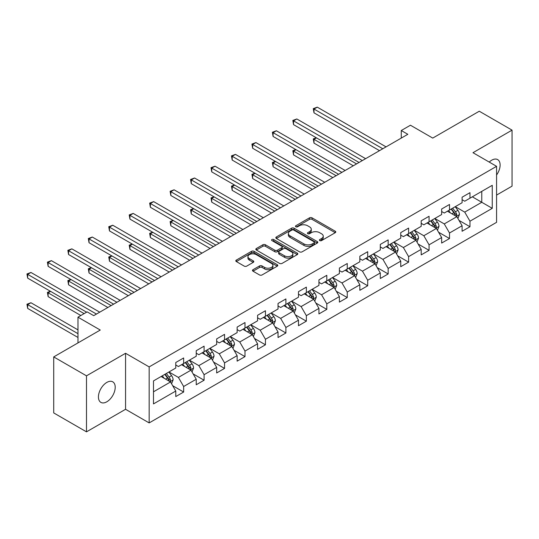 <?xml version="1.0" encoding="UTF-8"?>
<svg xmlns="http://www.w3.org/2000/svg" width="539" height="539" viewBox="0 0 539 539"><rect width="100%" height="100%" fill="white"/><g stroke="black" fill="none" stroke-linecap="round" stroke-linejoin="round"><path stroke-width="0.81" d="M319.762 240.596A1.273 0.734 0 0 0 321.561 240.596L335.238 232.7A1.819 1.051 0 0 0 335.77 231.959A1.819 1.051 0 0 0 335.238 231.218L312.074 217.844A1.819 1.051 0 0 0 309.501 217.844L295.823 225.74A1.273 0.734 0 0 0 295.453 226.259A1.273 0.734 0 0 0 295.823 226.778A1.273 0.734 0 0 0 297.629 226.778L299.394 225.753A5.821 3.362 0 0 1 307.634 225.753L309.561 226.872A5.821 3.362 0 0 1 311.266 229.25A5.821 3.362 0 0 1 309.561 231.629L307.796 232.646A1.273 0.734 0 0 0 307.419 233.165A1.273 0.734 0 0 0 307.796 233.69A1.273 0.734 0 0 0 309.595 233.69L311.367 232.666A5.821 3.362 0 0 1 319.6 232.666L321.534 233.778A5.821 3.362 0 0 1 323.238 236.156A5.821 3.362 0 0 1 321.534 238.534L319.762 239.559A1.273 0.734 0 0 0 319.391 240.077A1.273 0.734 0 0 0 319.762 240.596L319.762 239.559M106.816 401.798A11.865 6.852 120 0 0 114.571 391.341A11.865 6.852 120 0 0 112.752 381.828A11.865 6.852 120 0 0 106.816 382.421A11.865 6.852 120 0 0 99.068 392.877A11.865 6.852 120 0 0 100.881 402.384A11.865 6.852 120 0 0 106.816 401.798M496.581 174.986A11.865 6.852 120 0 0 497.665 159.605A11.865 6.852 120 0 0 491.73 160.191A11.865 6.852 120 0 0 489.23 162.077M253.007 269.702A1.819 1.051 0 0 0 252.474 270.443A1.819 1.051 0 0 0 253.007 271.184L259.508 274.937A1.819 1.051 0 0 0 262.082 274.937L277.262 266.172A1.819 1.051 0 0 0 277.794 265.431A1.819 1.051 0 0 0 277.262 264.689L254.098 251.315A1.819 1.051 0 0 0 251.524 251.315L236.345 260.081A1.819 1.051 0 0 0 235.806 260.822A1.819 1.051 0 0 0 236.345 261.563L244.194 266.098A1.819 1.051 0 0 0 246.768 266.098L253.263 262.345A1.819 1.051 0 0 0 253.795 261.604A1.819 1.051 0 0 0 253.263 260.863L249.368 258.612A4.871 2.81 0 0 1 247.947 256.625A4.871 2.81 0 0 1 250.952 254.031A4.871 2.81 0 0 1 256.254 254.637L271.508 263.443A4.871 2.81 0 0 1 272.929 265.431A4.871 2.81 0 0 1 269.924 268.024A4.871 2.81 0 0 1 264.622 267.418L262.082 265.949A1.819 1.051 0 0 0 259.508 265.949L253.007 269.702L253.007 271.184M496.581 195.084L512.05 186.15L512.05 130.142L479.272 111.223L432.736 138.092L410.449 125.223L401.272 130.519L407.828 134.305L93.705 315.659L87.15 311.872L77.973 317.175L77.973 342.905M86.496 375.831L86.496 431.847L125.567 409.29L125.567 353.281L86.496 375.831L53.718 356.912L100.261 330.043L77.973 317.175M125.567 353.281L149.162 366.904L496.581 166.322L496.581 222.331L149.162 422.913L149.162 366.904M512.05 130.142L472.979 152.699L496.581 166.322M299.529 251.834A1.819 1.051 0 0 0 302.103 251.834L317.282 243.069A1.819 1.051 0 0 0 317.815 242.321A1.819 1.051 0 0 0 317.282 241.58L294.119 228.206A1.819 1.051 0 0 0 291.545 228.206L276.366 236.971A1.819 1.051 0 0 0 275.827 237.719A1.819 1.051 0 0 0 276.366 238.46L299.529 251.834M272.431 240.872A1.273 0.734 0 0 1 273.724 241.054L273.724 239.538L297.272 253.135A1.819 1.051 0 0 1 297.804 253.876A1.819 1.051 0 0 1 297.272 254.617L282.092 263.389A1.819 1.051 0 0 1 279.519 263.389L256.355 250.015L262.85 246.289L262.85 244.773L256.355 248.526A1.819 1.051 0 0 0 255.816 249.267A1.819 1.051 0 0 0 256.355 250.015L256.355 248.526M262.85 246.289A1.819 1.051 0 0 1 265.424 246.289L265.424 244.773A1.819 1.051 0 0 0 262.85 244.773M265.424 244.773L274.816 250.197A1.819 1.051 0 0 0 277.39 250.197L281.702 247.711A1.819 1.051 0 0 0 282.234 246.97A1.819 1.051 0 0 0 281.702 246.222L271.925 240.576A1.273 0.734 0 0 1 271.548 240.057A1.273 0.734 0 0 1 272.336 239.377A1.273 0.734 0 0 1 273.724 239.538M86.496 431.847L53.718 412.921L53.718 356.912M172.696 385.708L183.644 392.035L183.644 386.503L196.23 379.24L196.23 384.765L204.092 380.224L204.092 374.699L216.678 367.43L216.678 372.961L224.547 368.413L224.547 362.888L237.133 355.625L237.133 361.15L244.996 356.609L244.996 351.084L257.581 343.815L257.581 349.339L265.451 344.798L265.451 339.274L278.036 332.011L278.036 337.535L285.899 332.994L285.899 327.469L298.485 320.2L298.485 325.724L306.354 321.183L306.354 315.659L318.94 308.396L318.94 313.92L326.802 309.379L326.802 303.855L339.388 296.585L339.388 302.109L347.257 297.568L347.257 292.044L359.843 284.781L359.843 290.305L367.706 285.764L367.706 280.24L380.291 272.97L380.291 278.495L388.161 273.953L388.161 268.429L400.746 261.166L400.746 266.69L408.609 262.149L408.609 256.625L421.195 249.355L421.195 254.88L429.064 250.339L429.064 244.814L441.65 237.544L441.65 243.076L449.513 238.534L449.513 233.003L462.098 225.74L462.098 231.265L469.968 226.724L469.968 221.199L492.255 208.33L492.255 185.322L481.765 191.379L481.765 202.273L492.255 208.33M183.644 392.035L175.775 396.576L175.775 391.044L153.487 403.913L153.487 380.905L175.775 368.036L175.775 362.511L183.644 357.97L183.644 363.495L196.23 356.232L196.23 350.707L204.092 346.166L204.092 351.691L216.678 344.421L216.678 338.896L224.547 334.355L224.547 339.88L237.133 332.617L237.133 327.085L244.996 322.544L244.996 328.076L257.581 320.806L257.581 315.281L265.451 310.74L265.451 316.265L278.036 309.002L278.036 303.47L285.899 298.929L285.899 304.454L298.485 297.191L298.485 291.666L306.354 287.125L306.354 292.65L318.94 285.38L318.94 279.856L326.802 275.314L326.802 280.839L339.388 273.576L339.388 268.051L347.257 263.51L347.257 269.035L359.843 261.765L359.843 256.241L367.706 251.7L367.706 257.224L380.291 249.961L380.291 244.436L388.161 239.895L388.161 245.42L400.746 238.15L400.746 232.626L408.609 228.085L408.609 233.609L421.195 226.346L421.195 220.822L429.064 216.28L429.064 221.805L441.65 214.535L441.65 209.011L449.513 204.47L449.513 209.994L462.098 202.731L462.098 197.207L469.968 192.666L469.968 198.19L492.255 185.322M181.542 364.708L190.981 370.158L178.396 377.421L168.956 371.971M175.775 365.011L178.396 366.527L183.644 363.495M178.396 377.421L183.644 386.503M190.981 370.158L196.23 379.24M201.997 352.897L211.436 358.347L198.851 365.617L189.411 360.167M196.23 353.2L198.851 354.716L204.092 351.691M198.851 365.617L204.092 374.699M211.436 358.347L216.678 367.43M222.445 341.093L231.885 346.543L219.299 353.806L209.86 348.356M216.678 341.396L219.299 342.905L224.547 339.88M219.299 353.806L224.547 362.888M231.885 346.543L237.133 355.625M242.9 329.282L252.34 334.732L239.754 342.002L230.315 336.552M237.133 329.585L239.754 331.101L244.996 328.076M239.754 342.002L244.996 351.084M252.34 334.732L257.581 343.815M263.349 317.478L272.788 322.928L260.202 330.191L250.763 324.741M257.581 317.781L260.202 319.29L265.451 316.265M260.202 330.191L265.451 339.274M272.788 322.928L278.036 332.011M283.804 305.667L293.243 311.118L280.657 318.387L271.218 312.937M278.036 305.97L280.657 307.486L285.899 304.454M280.657 318.387L285.899 327.469M293.243 311.118L298.485 320.2M304.252 293.863L313.691 299.313L301.106 306.576L291.666 301.126M298.485 294.166L301.106 295.675L306.354 292.65M301.106 306.576L306.354 315.659M313.691 299.313L318.94 308.396M324.707 282.052L334.146 287.503L321.561 294.772L312.121 289.322M318.94 282.355L321.561 283.871L326.802 280.839M321.561 294.772L326.802 303.855M334.146 287.503L339.388 296.585M345.155 270.248L354.595 275.698L342.009 282.962L332.57 277.511M339.388 270.551L342.009 272.06L347.257 269.035M342.009 282.962L347.257 292.044M354.595 275.698L359.843 284.781M365.61 258.437L375.05 263.888L362.464 271.151L353.025 265.707M359.843 258.74L362.464 260.256L367.706 257.224M362.464 271.151L367.706 280.24M375.05 263.888L380.291 272.97M386.059 246.633L395.498 252.077L382.912 259.347L373.473 253.896M380.291 246.929L382.912 248.445L388.161 245.42M382.912 259.347L388.161 268.429M395.498 252.077L400.746 261.166M406.514 234.822L415.953 240.273L403.367 247.536L393.928 242.092M400.746 235.125L403.367 236.641L408.609 233.609M403.367 247.536L408.609 256.625M415.953 240.273L421.195 249.355M426.962 223.011L436.401 228.462L423.816 235.732L414.376 230.281M421.195 223.314L423.816 224.83L429.064 221.805M423.816 235.732L429.064 244.814M436.401 228.462L441.65 237.544M447.417 211.207L456.856 216.658L444.271 223.921L434.832 218.47M441.65 211.51L444.271 213.026L449.513 209.994M444.271 223.921L449.513 233.003M456.856 216.658L462.098 225.74M472.326 196.823L481.765 202.273L464.726 212.117L455.28 206.666M462.098 199.699L464.726 201.215L469.968 198.19M464.726 212.117L469.968 221.199M125.567 409.29L149.162 422.913M401.272 130.519L401.272 138.092M153.487 391.806L170.533 381.962L161.094 376.512M170.533 381.962L175.775 391.044M459.019 220.404L469.968 226.724M438.571 232.215L449.513 238.534M418.116 244.019L429.064 250.339M397.667 255.83L408.609 262.149M377.212 267.634L388.161 273.953M356.764 279.445L367.706 285.764M336.309 291.249L347.257 297.568M315.861 303.059L326.802 309.379M295.406 314.864L306.354 321.183M274.951 326.674L285.899 332.994M254.502 338.479L265.451 344.798M234.047 350.289L244.996 356.609M213.599 362.093L224.547 368.413M193.144 373.904L204.092 380.224M320.274 240.778L321.534 240.05A5.821 3.362 0 0 0 323.238 237.672L323.238 236.156M311.266 229.25L311.266 230.759A5.821 3.362 0 0 1 309.561 233.138L308.301 233.865M335.238 231.218L335.238 232.7L312.074 219.36A1.819 1.051 0 0 0 309.501 219.36L296.335 226.959M317.262 243.082L294.119 229.722A1.819 1.051 0 0 0 291.545 229.722L276.386 238.474L276.366 236.971M314.069 242.846A1.273 0.734 0 0 0 314.439 242.321A1.273 0.734 0 0 0 314.069 241.802L293.735 230.065A1.273 0.734 0 0 0 291.936 230.065L290.07 231.143A5.821 3.362 0 0 0 288.365 233.522A5.821 3.362 0 0 0 290.07 235.9L303.962 243.924A5.821 3.362 0 0 0 312.202 243.924L314.069 242.846L314.069 244.356A1.273 0.734 0 0 0 314.439 243.837L314.439 242.321M288.365 233.522L288.365 235.031A5.821 3.362 0 0 0 290.07 237.409L290.07 235.9M314.069 244.356L312.202 245.434A5.821 3.362 0 0 1 303.962 245.434L290.07 237.409M265.424 246.289L274.816 251.713A1.819 1.051 0 0 0 277.39 251.713L281.702 249.227A1.819 1.051 0 0 0 282.234 248.479L282.234 246.97M273.724 241.054L297.252 254.63M284.565 255.83A4.871 2.81 0 0 0 289.874 256.436A4.871 2.81 0 0 0 292.879 253.842A4.871 2.81 0 0 0 291.451 251.854L286.081 248.748A1.819 1.051 0 0 0 283.507 248.748L279.195 251.241A1.819 1.051 0 0 0 278.663 251.982A1.819 1.051 0 0 0 279.195 252.724L284.565 255.83L284.565 257.339A4.871 2.81 0 0 0 289.874 257.952A4.871 2.81 0 0 0 292.879 255.351L292.879 253.842M278.663 251.982L278.663 253.498A1.819 1.051 0 0 0 279.195 254.24L279.195 252.724M284.565 257.339L279.195 254.24M272.929 265.431L272.929 266.946A4.871 2.81 0 0 1 269.924 269.54A4.871 2.81 0 0 1 264.622 268.934L262.082 267.465A1.819 1.051 0 0 0 259.508 267.465L253.034 271.205M247.947 256.625L247.947 258.141A4.871 2.81 0 0 0 249.368 260.128L249.368 258.612M253.242 262.358L249.368 260.128M277.241 266.185L254.098 252.825A1.819 1.051 0 0 0 251.524 252.825L236.365 261.583M457.894 218.45L459.45 214.522A4.912 2.836 -120 0 0 457.88 210.338L455.179 206.727M450.463 212.966L448.623 210.513M316.487 137.883L313.994 139.325L313.994 143.111L353.288 165.79M456.095 216.22L456.802 214.731A4.912 2.836 -120 0 0 455.394 211.773L452.686 208.162M451.453 208.876L454.458 212.885A2.5 1.442 60 0 1 454.916 213.639L456.802 214.731M451.116 209.071L453.818 212.683A4.912 2.836 60 0 1 455.226 215.64M313.994 143.111L313.274 138.907L356.562 163.903M313.274 138.907L316.198 137.721M382.784 148.764L313.994 109.046L317.276 107.153L386.059 146.871M379.51 150.657L313.994 112.833L313.994 109.046L313.274 108.629L317.276 107.153M313.994 112.833L313.274 108.629M437.439 230.261L439.002 226.333A4.912 2.836 -120 0 0 437.432 222.149L434.724 218.531M430.007 224.77L428.168 222.317M296.032 149.694L293.546 151.129L293.546 154.915L332.832 177.601M435.647 228.024L436.347 226.542A4.912 2.836 -120 0 0 434.939 223.584L432.238 219.973M431.005 220.68L434.01 224.689A2.5 1.442 60 0 1 434.461 225.45L436.347 226.542M430.661 220.882L433.369 224.493A4.912 2.836 60 0 1 434.778 227.445M293.546 154.915L292.825 150.718L336.114 175.707M292.825 150.718L295.749 149.525M416.991 242.065L418.547 238.137A4.912 2.836 -120 0 0 416.977 233.953L414.275 230.342M409.559 236.581L407.72 234.128M275.584 161.498L273.091 162.94L273.091 166.726L312.384 189.405M415.192 239.835L415.892 238.346A4.912 2.836 -120 0 0 414.491 235.395L411.783 231.777M410.55 232.491L413.554 236.5A2.5 1.442 60 0 1 414.013 237.261L415.892 238.346M410.213 232.686L412.914 236.298A4.912 2.836 60 0 1 414.323 239.255M273.091 166.726L272.37 162.522L315.659 187.518M272.37 162.522L275.294 161.336M362.329 160.568L293.546 120.857L296.821 118.964L365.61 158.675M359.055 162.461L293.546 124.637L293.546 120.857L292.825 120.44L296.821 118.964M293.546 124.637L292.825 120.44M341.881 172.379L273.091 132.661L276.372 130.768L345.155 170.486M338.6 174.272L273.091 136.448L273.091 132.661L272.37 132.244L276.372 130.768M273.091 136.448L272.37 132.244M396.536 253.876L398.099 249.948A4.912 2.836 -120 0 0 396.529 245.764L393.82 242.152M389.104 248.385L387.265 245.932M255.129 173.309L252.643 174.744L252.643 178.53L291.929 201.215M394.743 251.639L395.444 250.157A4.912 2.836 -120 0 0 394.036 247.199L391.334 243.588M390.101 244.295L393.099 248.304A2.5 1.442 60 0 1 393.558 249.065L395.444 250.157M389.758 244.497L392.466 248.108A4.912 2.836 60 0 1 393.868 251.066M252.643 178.53L251.922 174.333L295.21 199.322M251.922 174.333L254.846 173.14M376.087 265.68L377.644 261.752A4.912 2.836 -120 0 0 376.074 257.568L373.372 253.957M368.656 260.196L366.816 257.743M234.681 185.12L232.188 186.555L232.188 190.341L271.481 213.026M374.288 263.45L374.989 261.961A4.912 2.836 -120 0 0 373.588 259.01L370.879 255.398M369.646 256.106L372.651 260.115A2.5 1.442 60 0 1 373.103 260.876L374.989 261.961M369.309 256.301L372.011 259.913A4.912 2.836 60 0 1 373.419 262.87M232.188 190.341L231.467 186.137L274.755 211.133M231.467 186.137L234.391 184.951M355.632 277.491L357.195 273.563A4.912 2.836 -120 0 0 355.625 269.379L352.917 265.767M348.201 272L346.361 269.547M214.226 196.924L211.739 198.365L211.739 202.145L251.026 224.83M353.84 275.254L354.541 273.772A4.912 2.836 -120 0 0 353.133 270.814L350.431 267.203M349.198 267.917L352.196 271.919A2.5 1.442 60 0 1 352.654 272.68L354.541 273.772M348.854 268.112L351.563 271.723A4.912 2.836 60 0 1 352.964 274.681M211.739 202.145L211.018 197.948L254.307 222.937M211.018 197.948L213.943 196.755M321.426 184.183L252.643 144.472L255.917 142.579L324.707 182.29M318.151 186.076L252.643 148.252L252.643 144.472L251.922 144.054L255.917 142.579M252.643 148.252L251.922 144.054M300.978 195.994L232.188 156.276L235.469 154.383L304.252 194.101M297.696 197.887L232.188 160.063L232.188 156.276L231.467 155.859L235.469 154.383M232.188 160.063L231.467 155.859M280.523 207.798L211.739 168.087L215.014 166.194L283.804 205.911M277.248 209.691L211.739 171.874L211.739 168.087L211.018 167.669L215.014 166.194M211.739 171.874L211.018 167.669M335.184 289.295L336.74 285.367A4.912 2.836 -120 0 0 335.17 281.183L332.469 277.572M327.752 283.81L325.913 281.358M193.777 208.734L191.284 210.17L191.284 213.956L230.577 236.641M333.385 287.065L334.086 285.576A4.912 2.836 -120 0 0 332.684 282.625L329.976 279.013M328.743 279.721L331.748 283.73A2.5 1.442 60 0 1 332.199 284.491L334.086 285.576M328.406 279.916L331.108 283.534A4.912 2.836 60 0 1 332.516 286.485M191.284 213.956L190.563 209.752L233.852 234.748M190.563 209.752L193.488 208.566M260.074 219.609L191.284 179.891L194.566 177.998L263.349 217.716M256.793 221.502L191.284 183.678L191.284 179.891L190.563 179.48L194.566 177.998M191.284 183.678L190.563 179.48M314.729 301.106L316.292 297.178A4.912 2.836 -120 0 0 314.722 292.994L312.014 289.382M307.297 295.621L305.458 293.162M173.322 220.539L170.836 221.98L170.836 225.76L210.122 248.445M312.937 298.869L313.637 297.387A4.912 2.836 -120 0 0 312.229 294.429L309.527 290.817M308.295 291.532L311.293 295.534A2.5 1.442 60 0 1 311.751 296.295L313.637 297.387M307.951 291.727L310.659 295.338A4.912 2.836 60 0 1 312.061 298.296M170.836 225.76L170.115 221.563L213.404 246.552M170.115 221.563L173.039 220.37M239.619 231.413L170.836 191.702L174.11 189.809L242.9 229.526M236.345 233.306L170.836 195.489L170.836 191.702L170.115 191.284L174.11 189.809M170.836 195.489L170.115 191.284M294.281 312.91L295.837 308.982A4.912 2.836 -120 0 0 294.267 304.798L291.565 301.186M286.849 307.425L285.01 304.973M152.874 232.349L150.381 233.785L150.381 237.571L189.674 260.256M292.482 310.68L293.182 309.191A4.912 2.836 -120 0 0 291.781 306.24L289.072 302.628M287.839 303.336L290.844 307.345A2.5 1.442 60 0 1 291.296 308.106L293.182 309.191M287.503 303.531L290.204 307.149A4.912 2.836 60 0 1 291.612 310.1M150.381 237.571L149.66 233.367L192.949 258.363M149.66 233.367L152.584 232.181M219.171 243.224L150.381 203.506L153.662 201.62L222.445 241.331M215.89 245.117L150.381 207.293L150.381 203.506L149.66 203.095L153.662 201.62M150.381 207.293L149.66 203.095M273.825 324.721L275.389 320.793A4.912 2.836 -120 0 0 273.819 316.609L271.11 312.997M266.394 319.236L264.555 316.777M132.419 244.154L129.933 245.595L129.933 249.375L169.219 272.06M272.033 322.49L272.734 321.001A4.912 2.836 -120 0 0 271.326 318.044L268.624 314.432M267.391 315.147L270.389 319.149A2.5 1.442 60 0 1 270.847 319.91L272.734 321.001M267.048 315.342L269.756 318.953A4.912 2.836 60 0 1 271.157 321.911M129.933 249.375L129.212 245.178L172.5 270.167M129.212 245.178L132.136 243.992M198.716 255.035L129.933 215.317L133.207 213.424L201.997 253.141M195.441 256.921L129.933 219.103L129.933 215.317L129.212 214.899L133.207 213.424M129.933 219.103L129.212 214.899M253.377 336.525L254.934 332.597A4.912 2.836 -120 0 0 253.364 328.413L250.662 324.801M245.946 331.04L244.106 328.588M111.971 255.964L109.478 257.399L109.478 261.186L148.771 283.871M251.578 334.295L252.279 332.806A4.912 2.836 -120 0 0 250.878 329.855L248.169 326.243M246.936 326.951L249.941 330.959A2.5 1.442 60 0 1 250.392 331.721L252.279 332.806M246.599 327.153L249.301 330.764A4.912 2.836 60 0 1 250.709 333.715M109.478 261.186L108.757 256.982L152.045 281.978M108.757 256.982L111.681 255.796M178.268 266.839L109.478 227.121L112.759 225.235L181.542 264.945M174.986 268.732L109.478 230.908L109.478 227.121L108.757 226.71L112.759 225.235M109.478 230.908L108.757 226.71M232.922 348.335L234.485 344.408A4.912 2.836 -120 0 0 232.915 340.224L230.207 336.612M225.491 342.851L223.651 340.399M91.515 267.768L89.029 269.21L89.029 272.99L128.316 295.675M231.13 346.105L231.831 344.616A4.912 2.836 -120 0 0 230.422 341.659L227.721 338.047M226.488 338.762L229.486 342.764A2.5 1.442 60 0 1 229.944 343.525L231.831 344.616M226.144 338.957L228.853 342.568A4.912 2.836 60 0 1 230.254 345.526M89.029 272.99L88.308 268.793L131.597 293.782M88.308 268.793L91.232 267.607M157.812 278.65L89.029 238.932L92.304 237.039L161.094 276.756M154.538 280.536L89.029 242.718L89.029 238.932L88.308 238.514L92.304 237.039M89.029 242.718L88.308 238.514M212.474 360.146L214.03 356.212A4.912 2.836 -120 0 0 212.46 352.028L209.759 348.416M205.042 354.655L203.203 352.203M71.067 279.579L68.574 281.014L68.574 284.801L107.867 307.486M210.675 357.909L211.376 356.427A4.912 2.836 -120 0 0 209.974 353.469L207.266 349.858M206.033 350.566L209.038 354.574A2.5 1.442 60 0 1 209.489 355.336L211.376 356.427M205.696 350.768L208.398 354.379A4.912 2.836 60 0 1 209.806 357.33M68.574 284.801L67.853 280.603L111.142 305.593M67.853 280.603L70.777 279.411M137.364 290.454L68.574 250.743L71.855 248.85L140.639 288.56M134.083 292.347L68.574 254.523L68.574 250.743L67.853 250.325L71.855 248.85M68.574 254.523L67.853 250.325M192.019 371.95L193.582 368.022A4.912 2.836 -120 0 0 192.012 363.838L189.304 360.227M184.587 366.466L182.748 364.014M50.612 291.383L48.126 292.825L48.126 296.612L80.857 315.51M190.22 369.72L190.927 368.231A4.912 2.836 -120 0 0 189.519 365.274L186.817 361.662M185.584 362.376L188.583 366.385A2.5 1.442 60 0 1 189.041 367.14L190.927 368.231M185.241 362.572L187.949 366.183A4.912 2.836 60 0 1 189.351 369.141M48.126 296.612L47.405 292.407L84.138 313.617M47.405 292.407L50.329 291.222M116.909 302.264L48.126 262.547L51.4 260.654L120.19 300.371M113.635 304.158L48.126 266.333L48.126 262.547L47.405 262.129L51.4 260.654M48.126 266.333L47.405 262.129M171.57 383.761L173.127 379.833A4.912 2.836 -120 0 0 171.557 375.649L168.855 372.031M164.139 378.27L162.3 375.818M77.973 329.888L30.945 302.743L27.671 304.629L27.671 308.416L77.973 337.461M169.772 381.524L170.472 380.042A4.912 2.836 -120 0 0 169.071 377.084L166.362 373.473M165.129 374.181L168.134 378.189A2.5 1.442 60 0 1 168.586 378.951L170.472 380.042M164.793 374.383L167.494 377.994A4.912 2.836 60 0 1 168.902 380.945M27.671 308.416L26.95 304.218L77.973 333.675M26.95 304.218L30.945 302.743M96.461 314.069L27.671 274.358L30.945 272.464L99.735 312.175M86.624 312.175L27.671 278.137L27.671 274.358L26.95 273.94L30.945 272.464M27.671 278.137L26.95 273.94M321.534 240.05L321.534 238.534M307.796 233.69L307.796 232.646M309.561 233.138L309.561 231.629M295.823 226.778L295.823 225.74M309.501 219.36L309.501 217.844M312.074 219.36L312.074 217.844M291.545 229.722L291.545 228.206M294.119 229.722L294.119 228.206M317.282 243.069L317.282 241.58M303.962 245.434L303.962 243.924M312.202 245.434L312.202 243.924M274.816 251.713L274.816 250.197M277.39 251.713L277.39 250.197M281.702 249.227L281.702 247.711M297.272 254.617L297.272 253.135M259.508 267.465L259.508 265.949M262.082 267.465L262.082 265.949M264.622 268.934L264.622 267.418M253.263 262.345L253.263 260.863M236.345 261.563L236.345 260.081M251.524 252.825L251.524 251.315M254.098 252.825L254.098 251.315M277.262 266.172L277.262 264.689M456.371 216.375L459.417 214.616M455.394 211.773L457.88 210.338M451.898 213.794L453.818 212.683M435.923 228.186L438.968 226.427M434.939 223.584L437.432 222.149M431.449 225.598L433.369 224.493M415.468 239.99L418.513 238.231M414.491 235.395L416.977 233.953M410.994 237.409L412.914 236.298M395.013 251.801L398.065 250.042M394.036 247.199L396.529 245.764M390.546 249.22L392.466 248.108M374.565 263.605L377.61 261.846M373.588 259.01L376.074 257.568M370.091 261.024L372.011 259.913M354.11 275.416L357.162 273.657M353.133 270.814L355.625 269.379M349.643 272.835L351.563 271.723M333.661 287.22L336.707 285.461M332.684 282.625L335.17 281.183M329.188 284.639L331.108 283.534M313.206 299.03L316.258 297.272M312.229 294.429L314.722 292.994M308.732 296.45L310.659 295.338M292.758 310.841L295.803 309.076M291.781 306.24L294.267 304.798M288.284 308.254L290.204 307.149M272.303 322.645L275.355 320.887M271.326 318.044L273.819 316.609M267.829 320.065L269.756 318.953M251.854 334.456L254.9 332.691M250.878 329.855L253.364 328.413M247.381 331.869L249.301 330.764M231.399 346.26L234.452 344.502M230.422 341.659L232.915 340.224M226.926 343.68L228.853 342.568M210.951 358.071L213.996 356.313M209.974 353.469L212.46 352.028M206.477 355.484L208.398 354.379M190.496 369.875L193.548 368.117M189.519 365.274L192.012 363.838M186.022 367.295L187.949 366.183M170.048 381.686L173.093 379.928M169.071 377.084L171.557 375.649M165.574 379.099L167.494 377.994"/></g></svg>
